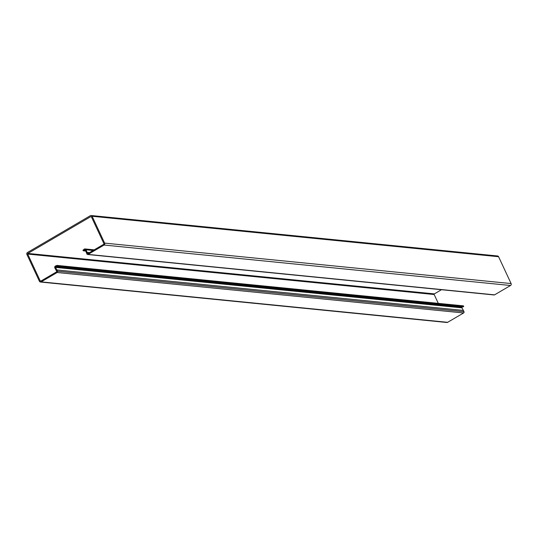 <?xml version="1.0" encoding="UTF-8"?>
<svg xmlns="http://www.w3.org/2000/svg" width="538" height="538" viewBox="0 0 538 538"><rect width="100%" height="100%" fill="white"/><g stroke="black" fill="none" stroke-linecap="round" stroke-linejoin="round"><path stroke-width="0.81" d="M85.724 251.051L83.269 250.809L83.827 250.479A1.19 1.076 -84.3 0 0 84.251 250.042A0.477 0.43 95.7 0 1 84.419 249.867L84.715 249.693A0.477 0.43 95.7 0 1 85.307 249.928L86.934 254.003A0.955 0.861 -84.3 0 0 87.607 254.501L494.072 294.959A0.955 0.861 -84.3 0 0 494.556 294.851L510.535 285.496A1.426 1.291 -84.3 0 0 511.1 283.566L498.585 256.72A1.426 1.291 -84.3 0 0 497.576 255.974L91.104 215.516A1.426 1.291 -84.3 0 0 90.377 215.684L27.465 252.504A1.426 1.291 -84.3 0 0 26.9 254.434L39.415 281.28A1.426 1.291 -84.3 0 0 41.157 281.865L57.129 272.51A0.955 0.861 -84.3 0 0 57.505 271.219L56.92 269.962L463.386 310.419L461.92 307.857A0.477 0.43 95.7 0 1 462.088 307.178L462.384 307.003A0.477 0.43 95.7 0 1 462.606 306.949A1.19 1.076 -84.3 0 0 463.171 306.808L463.729 306.485L57.263 266.028L56.705 266.357L463.171 306.808M87.607 254.501A0.955 0.861 -84.3 0 0 88.091 254.393L104.069 245.039A1.426 1.291 -84.3 0 0 104.634 243.109L92.119 216.269A1.426 1.291 -84.3 0 0 91.104 215.516M40.424 282.026L446.896 322.484A1.426 1.291 -84.3 0 0 447.623 322.316L463.601 312.968A0.955 0.861 -84.3 0 0 463.978 311.677L463.386 310.419M56.92 269.962L55.454 267.399A0.477 0.43 95.7 0 1 55.622 266.72L55.918 266.552A0.477 0.43 95.7 0 1 56.14 266.492A1.19 1.076 -84.3 0 0 56.705 266.357M463.729 306.485L463.433 305.86L56.967 265.402L56.409 265.725A0.477 0.43 95.7 0 1 56.187 265.779A1.19 1.076 -84.3 0 0 55.622 265.92L55.38 266.061A1.379 1.244 -84.3 0 0 54.889 268.032L56.658 271.293A0.477 0.43 95.7 0 1 56.47 271.932L40.801 281.105A0.477 0.43 95.7 0 1 40.222 280.91L27.707 254.071A0.477 0.43 95.7 0 1 27.895 253.425L90.808 216.606A0.477 0.43 95.7 0 1 91.386 216.801L103.901 243.64A0.477 0.43 95.7 0 1 103.72 244.286L88.044 253.459A0.477 0.43 95.7 0 1 87.465 253.264L87.048 252.369L89.483 252.611M438.288 303.351L434.173 294.528A0.477 0.43 95.7 0 1 434.361 293.882L441.469 289.72M87.048 252.369L86.093 249.773A1.379 1.244 -84.3 0 0 84.365 249.094L84.123 249.235A1.19 1.076 -84.3 0 0 83.699 249.679A0.477 0.43 95.7 0 1 83.531 249.854L82.973 250.177L83.269 250.809M56.967 265.402L57.263 266.028M104.634 243.109L511.1 283.566M104.069 245.039L510.535 285.496M92.119 216.269L498.585 256.72M41.157 281.865L447.623 322.316M57.129 272.51L463.601 312.968M57.505 271.219L463.978 311.677M55.454 267.399L461.92 307.857M55.622 266.72L462.088 307.178M55.918 266.552L462.384 307.003M56.14 266.492L462.606 306.949M40.222 280.91L41.002 280.991M27.707 254.071L434.173 294.528M27.895 253.425L434.361 293.882M90.808 216.606L91.278 216.653M87.465 253.264L88.245 253.337M86.093 249.773L93.141 250.473M83.827 250.479L85.576 250.654M84.251 250.042L85.394 250.157M84.419 249.867L85.32 249.955M84.715 249.693L85.179 249.74M88.091 254.393L494.556 294.851M85.071 248.939L94.211 249.847"/></g></svg>
